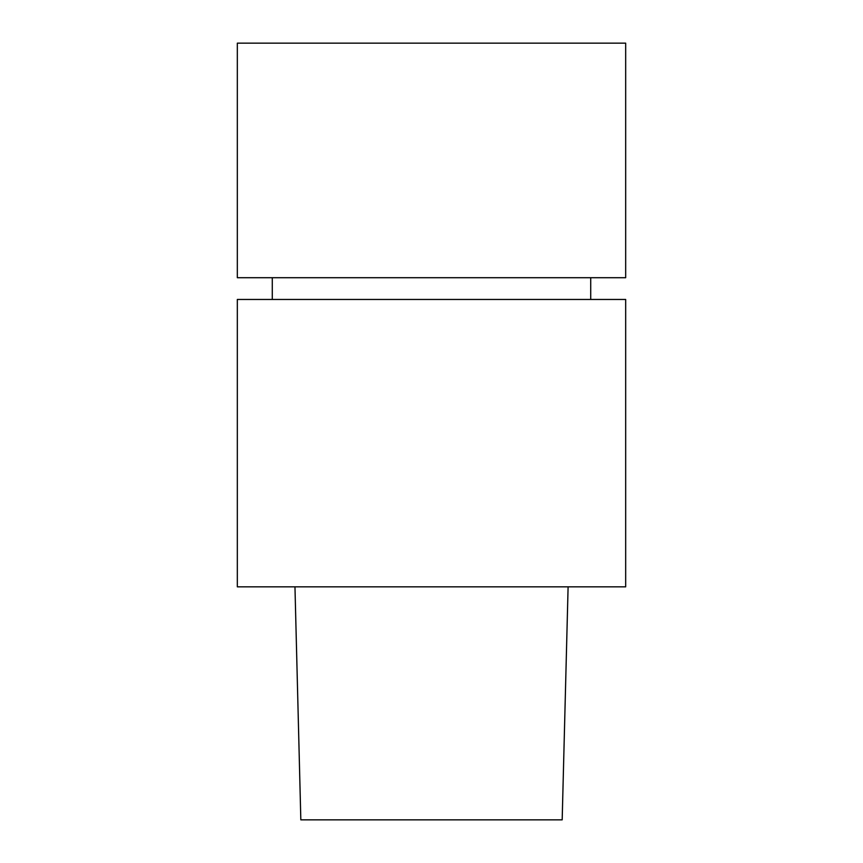 <?xml version="1.0" encoding="UTF-8"?>
<svg xmlns="http://www.w3.org/2000/svg" width="863" height="863" viewBox="0 0 863 863"><rect width="100%" height="100%" fill="white"/><g stroke="black" fill="none" stroke-linecap="round" stroke-linejoin="round"><path stroke-width="1.29" d="M294.963 586.84L300.831 819.85L562.18 819.85L568.102 586.84M431.5 586.84L625.675 586.84L625.675 299.461L237.325 299.461L237.325 586.84L431.5 586.84M431.5 43.15L625.675 43.15L625.675 277.713L237.325 277.713L237.325 43.15L431.5 43.15M590.724 299.461L590.724 277.713M272.277 299.461L272.277 277.713"/></g></svg>
